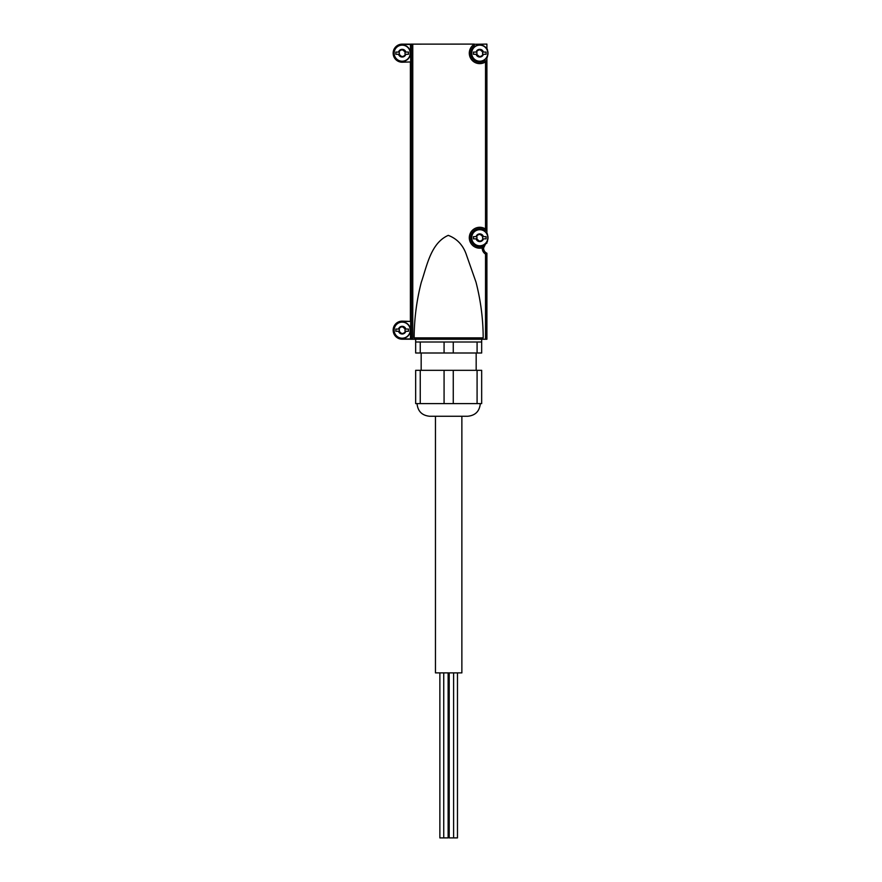<?xml version="1.0" encoding="UTF-8"?>
<svg xmlns="http://www.w3.org/2000/svg" width="882" height="882" viewBox="0 0 882 882"><rect width="100%" height="100%" fill="white"/><g stroke="black" fill="none" stroke-linecap="round" stroke-linejoin="round"><path stroke-width="1.32" d="M398.984 331.147A0.772 0.772 0 0 0 398.885 331.268L398.907 332.183A3.848 3.848 0 0 0 402.071 334.002L398.984 331.147A1.345 1.345 0 0 0 398.984 329.184L399.733 327.883L398.499 329.063A3.848 3.848 0 0 1 398.796 328.336M398.907 328.148A3.848 3.848 0 0 1 402.071 326.318L405.378 329.184A1.345 1.345 0 0 0 405.378 331.147L404.629 332.437L405.477 331.268A0.772 0.772 0 0 0 405.378 331.147M398.984 54.155A0.772 0.772 0 0 0 398.885 54.276L398.907 55.191A3.848 3.848 0 0 0 402.071 57.021L398.984 54.155A1.345 1.345 0 0 0 398.984 52.192L399.733 50.902L398.499 52.082A3.848 3.848 0 0 1 398.796 51.343M398.907 51.167A3.848 3.848 0 0 1 402.071 49.337L405.378 52.192A1.345 1.345 0 0 0 405.378 54.155L404.629 55.456L405.477 54.276A0.772 0.772 0 0 0 405.378 54.155M398.796 331.996A3.848 3.848 0 0 1 398.499 331.268L395.853 331.268L395.853 329.063L398.885 329.063A0.772 0.772 0 0 0 398.984 329.184M399.733 327.883L402.071 326.318M402.931 326.902L401.431 326.902M405.378 329.184A0.772 0.772 0 0 0 405.477 329.063L404.629 327.883M404.629 332.437L402.291 334.002A3.848 3.848 0 0 0 405.455 332.183M401.431 333.418L402.931 333.418L401.431 333.418M398.907 332.183L399.733 332.437M398.796 55.004A3.848 3.848 0 0 1 398.499 54.276L395.853 54.276L395.853 52.082L398.885 52.082A0.772 0.772 0 0 0 398.984 52.192M399.733 50.902L402.071 49.337M402.931 49.921L401.431 49.921M405.378 52.192A0.772 0.772 0 0 0 405.477 52.082L404.629 50.902M404.629 55.456L402.291 57.021A3.848 3.848 0 0 0 405.455 55.191M401.431 56.437L402.931 56.437L401.431 56.437M398.907 55.191L399.733 55.456M402.291 326.318A3.848 3.848 0 0 1 405.455 328.148M405.566 328.336A3.848 3.848 0 0 1 405.863 329.063L408.509 329.063L408.509 331.268L405.863 331.268A3.848 3.848 0 0 1 405.566 331.996M402.291 49.337A3.848 3.848 0 0 1 405.455 51.167M405.566 51.343A3.848 3.848 0 0 1 405.863 52.082L408.509 52.082L408.509 54.276L405.863 54.276A3.848 3.848 0 0 1 405.566 55.004M476.478 235.726A3.848 3.848 0 0 1 479.643 233.895L482.95 236.762A1.345 1.345 0 0 0 482.95 238.724L482.2 240.025L483.027 239.761A3.848 3.848 0 0 1 479.852 241.591L476.556 238.724A1.345 1.345 0 0 0 476.556 236.762L477.305 235.461L476.06 236.641A3.848 3.848 0 0 1 476.368 235.913M476.556 238.724A0.772 0.772 0 0 0 476.445 238.846L476.368 239.573A3.848 3.848 0 0 1 476.06 238.846L473.425 238.846L473.425 236.641L476.445 236.641A0.772 0.772 0 0 0 476.556 236.762M477.305 235.461L479.643 233.895M480.503 234.48L479.003 234.48M482.95 236.762A0.772 0.772 0 0 0 483.049 236.641L482.2 235.461M483.027 239.761L483.049 238.846A0.772 0.772 0 0 0 482.95 238.724M482.2 240.025L479.852 241.591M479.003 241.006L480.503 241.006L479.003 241.006M476.368 239.573L477.305 240.025M479.852 233.895A3.848 3.848 0 0 1 483.027 235.726M483.127 235.913A3.848 3.848 0 0 1 483.435 236.641L486.07 236.641L486.07 238.846L483.435 238.846A3.848 3.848 0 0 1 483.127 239.573M479.643 241.591A3.848 3.848 0 0 1 476.478 239.761M476.478 51.167A3.848 3.848 0 0 1 479.643 49.337L482.95 52.192A1.345 1.345 0 0 0 482.95 54.155L482.2 55.456L483.027 55.191A3.848 3.848 0 0 1 479.852 57.021L476.556 54.155A1.345 1.345 0 0 0 476.556 52.192L477.305 50.902L476.06 52.082A3.848 3.848 0 0 1 476.368 51.343M476.556 54.155A0.772 0.772 0 0 0 476.445 54.276L476.368 55.004A3.848 3.848 0 0 1 476.06 54.276L473.425 54.276L473.425 52.082L476.445 52.082A0.772 0.772 0 0 0 476.556 52.192M477.305 50.902L479.643 49.337M480.503 49.921L479.003 49.921M482.95 52.192A0.772 0.772 0 0 0 483.049 52.082L482.2 50.902M483.027 55.191L483.049 54.276A0.772 0.772 0 0 0 482.95 54.155M482.2 55.456L479.852 57.021M479.003 56.437L480.503 56.437L479.003 56.437M476.368 55.004L477.305 55.456M479.852 49.337A3.848 3.848 0 0 1 483.027 51.167M483.127 51.343A3.848 3.848 0 0 1 483.435 52.082L486.07 52.082L486.07 54.276L483.435 54.276A3.848 3.848 0 0 1 483.127 55.004M479.643 57.021A3.848 3.848 0 0 1 476.478 55.191M487.448 50.219L487.448 49.513A8.522 8.522 0 0 0 486.897 48.532L486.897 44.1L474.273 44.276A10.452 10.452 0 0 0 470.944 58.807A10.452 10.452 0 0 0 485.53 61.883L485.53 229.033L486.136 230.268L484.769 230.18A1.378 1.378 0 0 0 486.136 230.268L486.897 229.033L486.897 60.792L486.897 233.102A8.522 8.522 0 0 1 487.448 234.083L487.448 234.777M485.53 61.883L486.897 60.792L486.897 57.815A8.522 8.522 0 0 0 487.448 56.834L487.448 56.139M485.332 244.182A5.501 5.501 0 0 0 483.601 247.952L485.53 244.005A5.501 5.501 0 0 1 486.897 243.156L486.092 243.586L486.897 242.385A8.522 8.522 0 0 0 487.448 241.403L487.448 240.709M486.092 252.803L486.897 253.233L486.092 252.803M484.681 60.792L486.07 60.792L484.681 60.792A9.074 9.074 0 0 1 472.311 58.388A9.074 9.074 0 0 1 474.273 45.941A9.074 9.074 0 0 0 472.311 58.388A9.074 9.074 0 0 0 484.681 60.792M474.273 44.276L474.273 45.941L474.273 44.276M474.273 44.1L402.181 44.144A9.029 9.029 0 0 0 393.152 53.174A9.029 9.029 0 0 0 402.181 62.214L410.714 61.938L410.439 44.144M414.143 337.861L483.193 337.861C483.127 319.097 480.723 300.508 475.982 282.086L466.644 255.493C463.425 245.516 457.306 238.813 448.265 235.362C430.725 243.101 426.954 265.967 421.254 282.438C416.602 300.575 414.231 319.052 414.143 337.861L415.687 339.239L410.439 339.239L410.714 321.412L402.181 321.136A9.029 9.029 0 0 0 393.152 330.166A9.029 9.029 0 0 0 402.181 339.195L410.439 339.195M483.193 337.861L481.649 339.239L485.53 339.239L485.53 254.071L486.897 253.233L486.897 339.239L485.53 339.239M410.538 284.225L410.803 314.113L410.538 284.225M415.687 339.239L481.649 339.239M483.601 247.952A5.501 5.501 0 0 0 486.897 253.233A5.501 5.501 0 0 1 483.601 247.952L483.115 246.85L482.233 247.897A6.88 6.88 0 0 0 485.53 254.071M410.714 321.412L402.181 321.412A8.754 8.754 0 0 0 393.427 330.166A8.754 8.754 0 0 0 402.181 338.92L402.181 339.195M410.714 338.92L402.181 338.92M410.714 61.938L402.181 62.214M410.714 44.42L402.181 44.42A8.754 8.754 0 0 0 393.427 53.174A8.754 8.754 0 0 0 402.181 61.938M483.115 246.85A1.378 1.378 0 0 0 481.903 246.563L483.115 246.85M484.769 230.18A9.074 9.074 0 0 0 470.812 236.178A9.074 9.074 0 0 0 481.903 246.563A9.074 9.074 0 0 1 470.812 236.178A9.074 9.074 0 0 1 484.769 230.18M485.53 244.005L486.092 243.586M402.181 338.412A8.247 8.247 0 0 0 409.325 326.042A8.247 8.247 0 0 0 395.037 326.042A8.247 8.247 0 0 0 402.181 338.412A8.247 8.247 0 0 0 409.325 326.042A8.247 8.247 0 0 0 395.037 326.042A8.247 8.247 0 0 0 402.181 338.412M402.181 61.431A8.247 8.247 0 0 0 409.325 49.05A8.247 8.247 0 0 0 395.037 49.05A8.247 8.247 0 0 0 402.181 61.431A8.247 8.247 0 0 0 409.325 49.05A8.247 8.247 0 0 0 395.037 49.05A8.247 8.247 0 0 0 402.181 61.431M479.753 61.431A8.247 8.247 0 0 0 486.897 49.05A8.247 8.247 0 0 0 472.598 49.05A8.247 8.247 0 0 0 479.753 61.431A8.247 8.247 0 0 0 486.897 49.05A8.247 8.247 0 0 0 472.598 49.05A8.247 8.247 0 0 0 479.753 61.431M479.753 245.99A8.247 8.247 0 0 0 486.897 233.62A8.247 8.247 0 0 0 472.598 233.62A8.247 8.247 0 0 0 479.753 245.99A8.247 8.247 0 0 0 486.897 233.62A8.247 8.247 0 0 0 472.598 233.62A8.247 8.247 0 0 0 479.753 245.99M477.085 403.603L415.665 403.603L415.665 370.319L481.671 370.319L481.671 403.603L477.085 403.603L477.085 370.319M420.251 403.603L420.251 370.319M477.085 341.995L477.085 352.998L415.665 352.998L415.665 341.995L481.671 341.995L481.671 339.239M420.251 352.998L420.251 341.995M477.085 352.998L481.671 352.998L481.671 341.995M421.166 370.319L421.166 352.998M417.032 403.603C417.781 411.288 422.004 415.51 429.688 416.26L467.647 416.26L435.465 416.26L435.465 672.878L461.87 672.878L461.87 416.26M444.076 403.603L444.076 370.319M453.26 403.603L453.26 370.319M444.076 352.998L444.076 341.995M453.26 352.998L453.26 341.995M415.665 341.995L415.665 339.239M448.133 672.878L448.133 837.9L439.864 837.9L439.864 672.878M443.734 837.9L443.734 672.878M457.471 672.878L457.471 837.9L449.203 837.9L449.203 672.878M402.181 338.203A8.037 8.037 0 0 0 409.138 326.142A8.037 8.037 0 0 0 395.224 326.142A8.037 8.037 0 0 0 402.181 338.203M402.181 61.211A8.037 8.037 0 0 0 409.138 49.16A8.037 8.037 0 0 0 395.224 49.16A8.037 8.037 0 0 0 402.181 61.211M479.753 245.78A8.037 8.037 0 0 0 487.669 236.365A8.037 8.037 0 0 0 478.827 229.761A8.037 8.037 0 0 0 471.727 238.206A8.037 8.037 0 0 0 479.753 245.78M479.753 61.211A8.037 8.037 0 0 0 487.669 51.795A8.037 8.037 0 0 0 478.827 45.191A8.037 8.037 0 0 0 471.727 53.637A8.037 8.037 0 0 0 479.753 61.211M412.765 339.239L412.765 44.1M485.53 229.033A10.452 10.452 0 0 0 469.456 235.946A10.452 10.452 0 0 0 482.233 247.897M411.387 339.239L411.387 44.1M410.395 321.136L410.395 62.214L410.395 321.136M476.17 370.319L476.17 352.998M480.304 403.603C479.554 411.288 475.332 415.51 467.647 416.26M453.602 837.9L453.602 672.878"/></g></svg>
